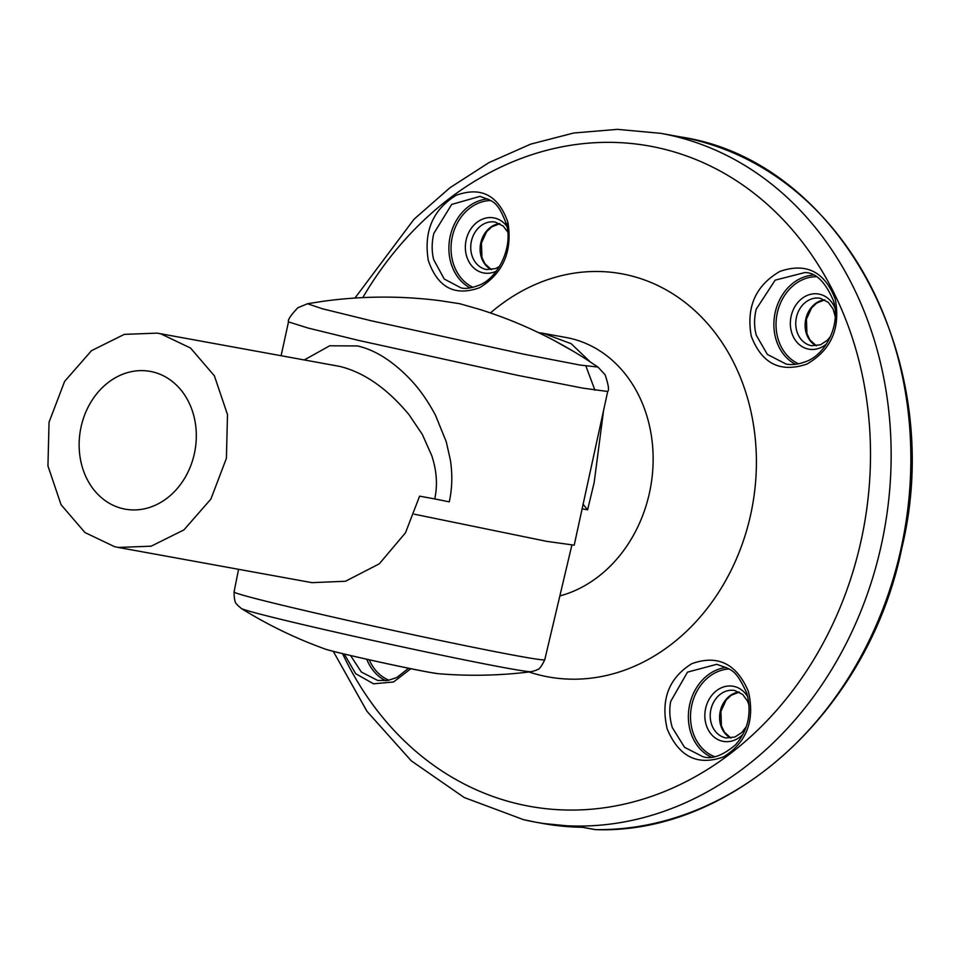 <?xml version="1.0" encoding="UTF-8"?>
<svg xmlns="http://www.w3.org/2000/svg" width="959" height="959" viewBox="0 0 959 959"><rect width="100%" height="100%" fill="white"/><g stroke="black" fill="none" stroke-linecap="round" stroke-linejoin="round"><path stroke-width="1.44" d="M428.313 260.524C423.566 231.359 432.893 209.601 456.292 195.24C481.25 186.274 498.476 195.336 507.958 222.452C512.514 251.57 503.091 273.303 479.68 287.664C454.854 296.643 437.736 287.592 428.313 260.524M460.596 287.736L460.632 287.748C465.103 289.15 471.528 288.203 479.872 284.919C498.272 277.379 513.281 246.99 506.388 224.01C497.301 200.563 493.214 201.342 479.979 196.379L451.701 204.411L433.804 233.445C431.67 242.579 431.622 251.318 433.672 259.637L444.221 279.009L460.788 287.772M751.281 336.201C746.066 307.12 755.62 285.506 779.967 271.373C806.279 262.394 824.716 271.673 835.277 299.196C840.671 328.326 831.201 349.963 806.867 364.108C780.326 373.003 761.806 363.701 751.281 336.201M785.757 363.952L785.721 363.941C791.583 365.319 798.523 364.444 806.543 361.339C825.939 354.111 840.935 324.394 833.455 300.766C825.363 281.934 815.833 272.524 804.877 272.548L775.16 280.148L756.231 309.158C754.002 318.304 754.038 327.007 756.315 335.29L767.356 354.41L785.924 363.976M667.152 728.852C660.499 699.77 668.723 678.049 691.835 663.676C717.823 654.374 736.716 663.724 748.5 691.727C754.985 720.796 746.665 742.518 723.53 756.879C697.661 766.181 678.864 756.831 667.152 728.852M670.713 701.377C669.082 709.636 669.61 718.375 672.295 727.581L684.546 747.325L702.755 756.627C711.554 759.696 722.475 755.776 735.517 744.843C748.248 730.183 752 712.933 746.773 693.093C735.385 668.663 731.993 669.969 716.769 664.299L687.495 672.151L670.713 701.377M581.825 827.269L582.88 827.329M582.928 504.014L587.603 509.804L582.125 508.809M410.848 668.699L393.562 681.993L373.531 683.803L355.669 673.697L344.245 654.038M603.595 410.344L594.148 482.641L587.603 509.804M594.916 390.205L585.925 366.05M573.074 351.138L553.667 340.265M538.502 332.617L543.561 333.396L571.168 343.706L590.109 361.783M350.574 655.536L361.303 672.007L377.666 680.434L387.999 680.446L396.882 677.462L408.618 668.243M81.059 426.995A70.007 58.175 -79.7 0 0 125.197 509.157A70.007 58.175 -79.7 0 0 194.389 453.559A70.007 58.175 -79.7 0 0 150.251 371.397A70.007 58.175 -79.7 0 0 81.059 426.995M597.948 367.057L585.422 358.75C552.024 337.436 516.493 320.905 478.817 309.146L459.649 303.691L439.953 300.67C400.814 295.684 361.627 295.923 322.38 301.39L307.527 303.739L322.176 308.714L371.217 320.774L524.213 354.267L580.171 365.079L597.948 367.057L605.093 374.753C608.438 384.631 609.313 390.205 607.706 391.488L574.201 545.168L546.81 541.367L414.276 514.192M304.399 359.889L329.668 345.791L357.479 345.947C375.185 349.927 392.878 361.171 410.584 379.692C419.586 389.162 427.906 401.054 435.53 415.355L446.223 441.667L450.382 460.02C452.576 474.465 452.216 488.419 449.268 501.857L434.751 498.92C437.724 485.098 436.729 470.701 431.778 455.705L422.332 434.439L409.013 414.684C387.196 388.467 364.108 372.38 339.738 366.41L157.204 333.133L160.92 333.9L190.517 348.021L214.396 375.844L227.499 414.624L226.408 458.342L210.848 499.148L183.948 529.883L151.15 546.186L118.245 547.433L114.529 546.654L84.943 532.533L61.052 504.71L47.95 465.93L49.041 422.224L64.613 381.406L91.501 350.67L124.31 334.367L157.204 333.133M118.245 547.433L311.963 582.652L345.504 581.25L379.284 563.832L405.489 532.808L419.598 496.163L434.751 498.92M835.229 316.47L833.071 308.942L828.264 302.301L820.233 298.273A24.119 20.043 -79.7 0 0 796.402 317.417A24.119 20.043 -79.7 0 0 811.602 345.719L820.532 344.772L827.377 340.253L830.638 336.309M826.502 343.981A28.003 23.268 100.3 0 1 800.034 345.192A28.003 23.268 100.3 0 1 791.127 316.29A28.003 23.268 100.3 0 1 811.506 294.113A28.003 23.268 100.3 0 1 834.869 307.803M749.063 705.368L747.552 701.161L742.745 694.52L734.714 690.492A24.119 20.043 -79.7 0 0 710.883 709.636A24.119 20.043 -79.7 0 0 726.083 737.939L735.014 736.991L741.858 732.472L746.318 726.562M743.009 734.294A28.003 23.268 100.3 0 1 715.546 738.166A28.003 23.268 100.3 0 1 705.608 708.521A28.003 23.268 100.3 0 1 724.465 686.692A28.003 23.268 100.3 0 1 747.828 696.989M507.695 231.982L503.259 226.12L495.228 222.08A24.119 20.043 -79.7 0 0 471.396 241.236A24.119 20.043 -79.7 0 0 486.609 269.539L495.539 268.592L499.579 266.398M496.366 271.145A28.003 23.268 100.3 0 1 472.823 267.022A28.003 23.268 100.3 0 1 466.122 240.11A28.003 23.268 100.3 0 1 483.792 218.652A28.003 23.268 100.3 0 1 506.915 226.384M490.54 200.539A45.121 37.497 -79.7 0 0 452.276 236.861A45.121 37.497 -79.7 0 0 473.003 287.352M470.114 287.892A46.679 38.78 100.3 0 1 450.167 236.417A46.679 38.78 100.3 0 1 487.711 198.945M728.852 668.986A45.121 37.497 -79.7 0 0 691.751 705.273A45.121 37.497 -79.7 0 0 714.539 756.627M711.134 757.071A46.679 38.78 100.3 0 1 689.641 704.817A46.679 38.78 100.3 0 1 726.119 667.452M815.953 276.719A45.121 37.497 -79.7 0 0 777.269 313.054A45.121 37.497 -79.7 0 0 798.631 363.821M795.526 364.288A46.679 38.78 100.3 0 1 775.16 312.598A46.679 38.78 100.3 0 1 812.932 275.113M491.332 269.671A24.119 20.043 100.3 0 1 480.771 242.939A24.119 20.043 100.3 0 1 499.699 223.627M730.806 738.07A24.119 20.043 100.3 0 1 720.245 711.35A24.119 20.043 100.3 0 1 739.185 692.026M816.325 345.851A24.119 20.043 100.3 0 1 805.764 319.119A24.119 20.043 100.3 0 1 824.704 299.807M507.958 222.452L507.071 224.538M354.974 298.045L414 219.263L449.879 187.796L489.018 162.574L530.603 144.162L573.734 133.001L617.464 129.357L660.811 133.337A350.059 290.889 100.3 0 1 672.739 135.818A350.059 290.889 100.3 0 1 881.513 544.161A350.059 290.889 100.3 0 1 535.566 822.163L542.386 823.397A350.059 290.889 -79.7 0 0 582.616 827.281L595.491 829.631A350.059 290.889 -79.7 0 0 901.22 547.745A350.059 290.889 -79.7 0 0 680.518 136.921C839.509 160.573 947.084 361.147 901.88 547.841C869.477 708.701 733.144 834.546 595.695 829.643A3.884 2.146 -89.2 0 1 595.491 829.631A3.884 3.237 100.3 0 1 595.048 829.583A3.884 3.237 100.3 0 1 594.916 829.559M438.299 673.697L429.069 672.247C403.104 667.644 330.34 651.401 325.041 649.003A58.859 1.367 12.3 0 0 369.599 659.852A58.859 1.367 12.3 0 0 429.356 672.295A58.859 1.367 12.3 0 0 438.299 673.697A443.406 443.406 0 0 0 531.25 671.708A148.669 3.464 -167.7 0 1 506.688 668.087A148.669 3.464 -167.7 0 1 348.009 634.942A148.669 3.464 -167.7 0 1 241.356 608.497L237.388 605.057C237.197 603.211 234.296 605.944 234.056 591.955A159.014 3.704 12.3 0 0 343.55 619.454A159.014 3.704 12.3 0 0 518.112 656.004A159.014 3.704 12.3 0 0 544.772 659.708L571.828 545.299M342.567 653.642A335.53 278.817 -79.7 0 0 518.232 803.942A335.53 278.817 -79.7 0 0 861.266 539.857A335.53 278.817 -79.7 0 0 661.147 148.465A335.53 278.817 -79.7 0 0 362.778 297.602M559.852 595.935A132.246 109.889 -79.7 0 0 649.495 492.71A132.246 109.889 -79.7 0 0 570.629 338.443A132.246 109.889 -79.7 0 0 566.122 337.508L543.585 333.408M490.445 312.946A204.878 170.246 100.3 0 1 628.577 275.221A204.878 170.246 100.3 0 1 750.765 514.204A204.878 170.246 100.3 0 1 541.308 675.46A204.878 170.246 100.3 0 1 529.02 671.983M333.264 651.329L366.961 711.314L411.267 760.823L464.216 797.516L523.398 819.621L535.566 822.163A350.059 290.889 100.3 0 1 523.638 819.681M385.842 680.746A46.679 38.78 100.3 0 1 366.782 659.253M369.287 659.804A45.121 37.497 -79.7 0 0 389.03 680.243M607.706 391.488L583.036 388.167L517.201 375.257L358.69 340.433L308.211 328.074L288.491 321.888L281.119 355.657M499.783 223.675L491.655 226.911L486.621 231.742L481.418 243.035L481.945 257.48L484.954 263.773L491.416 269.659M739.257 692.074L731.13 695.311L726.095 700.142L720.904 711.434L721.42 725.891L724.441 732.185L730.902 738.058M824.776 299.855L816.648 303.092L811.614 307.923L806.423 319.215L806.939 333.672L809.959 339.954L816.421 345.839M542.386 823.397L582.748 827.353L595.048 829.583A3.884 3.884 0 0 0 595.695 829.643M234.056 591.955L238.575 569.31M660.811 133.337L680.518 136.921M241.356 608.497A443.406 443.406 0 0 0 325.041 649.003M531.25 671.708L536.297 670.233C537.232 668.627 538.73 672.319 544.772 659.708M307.527 303.739L297.829 307.767C290.673 315.343 287.568 320.054 288.491 321.888"/></g></svg>
